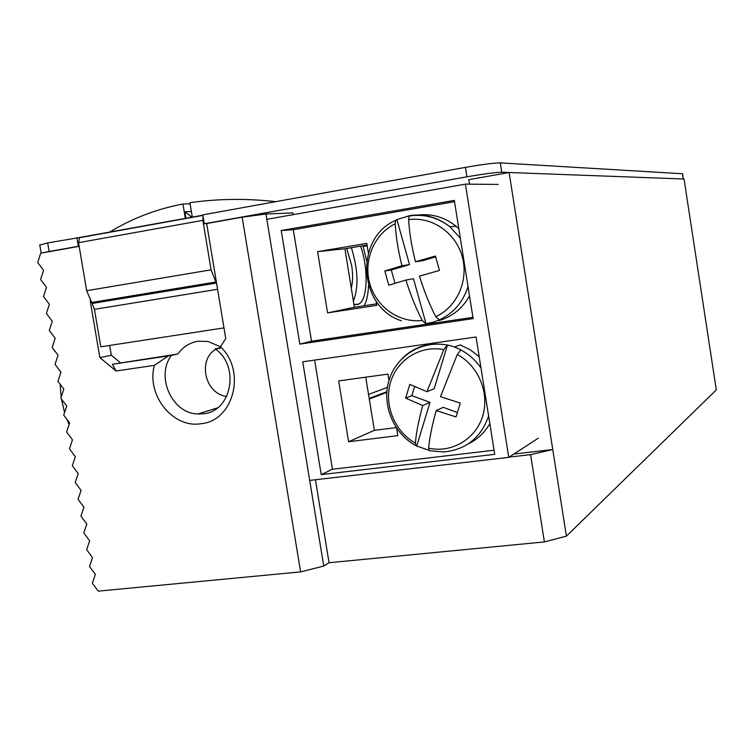 <?xml version="1.0" encoding="UTF-8"?>
<svg xmlns="http://www.w3.org/2000/svg" width="754" height="754" viewBox="0 0 754 754"><rect width="100%" height="100%" fill="white"/><g stroke="black" fill="none" stroke-linecap="round" stroke-linejoin="round"><path stroke-width="1.13" d="M353.39 301.063C358.753 287.265 358.093 269.47 351.402 247.689M353.899 304.248L357.273 304.607L358.885 303.994C367.82 299.677 368.574 268.188 360.572 246.153M367.104 245.333L362.957 245.757L366.651 260.818M368.546 285.427C368.188 294.23 366.727 301.006 364.173 305.766M351.26 287.934C352.9 281.873 353.032 274.352 351.656 265.38L346.68 248.471M387.349 387.424L368.536 394.427M363.136 246.313L367.189 245.889M275.766 201.667C246.511 198.34 217.897 198.688 189.904 202.703L192.336 217.322M369.177 398.423L386.83 391.722M682.587 173.759L500.298 162.883C494.059 162.911 482.437 164.4 465.435 167.36L202.788 214.871L204.268 223.768L206.7 223.646M79.924 237.463L47.691 242.929L39.792 245.003M203.033 216.323L202.873 220.357L211.082 269.838L216.709 284.041M202.845 215.21L80.424 237.34L79.519 237.717L78.529 242.684L202.873 220.357M465.435 167.36L466.933 176.813L204.268 223.768M466.933 176.813C483.936 173.882 495.548 172.355 501.768 172.232L500.298 162.883M682.427 173.665L683.247 178.99L501.768 172.232M683.247 178.99L682.577 173.684M42.158 252.948L49.151 251.497L47.691 242.929M76.899 237.642L78.359 246.275L49.151 251.497M79.132 246.219L78.359 246.275M211.082 269.838L86.663 290.705L78.529 242.684M217.586 289.282L94.448 309.338L100.791 346.812L223.985 327.886M94.448 309.338L92.101 303.476L216.153 283.08M86.663 290.705L92.101 303.476M367.057 245.059L344.908 248.773L354.389 307.264L376.557 303.853M365.737 377.179L374.361 430.346L396.218 427.603M376.105 301.063L376.802 305.342L327.585 312.891L354.389 307.264M327.585 312.891L317.604 251.648L344.908 248.773M317.604 251.648L366.793 243.391L368.348 253.052M374.361 430.346L348.584 441.731L338.669 380.902L387.914 374.125L388.941 380.468M396.67 428.272L397.858 435.642L348.584 441.731M454.53 201.704L293.297 229.716L311.525 341.185L472.937 317.368M314.616 360.101L332.467 469.252L494.077 450.223M281.223 230.517L299.838 344.116L473.135 318.593L454.323 200.394L281.223 230.517L293.297 229.716M299.838 344.116L311.525 341.185M498.177 184.41L465.388 184.136L266.831 219.32L309.696 480.421L508.761 457.367L538.252 438.197M321.213 474.605L494.728 454.342L476.057 336.991L302.731 361.797L321.213 474.605L332.467 469.252M465.388 184.136L508.761 457.367M60.678 371.826L60.509 373.503M60.113 384.182L61.168 397.169M61.451 399.036L64.561 412.513M66.955 419.422L69.095 424.417M409.658 215.653L396.661 219.659L395.746 220.328L395.247 223.759C374.257 233.815 363.145 260.253 369.762 283.561C376.199 306.916 399.29 323.315 422.297 320.459L425.784 323.758L432.853 322.288L439.422 319.932L435.755 316.671C457.047 307.123 468.96 280.318 462.174 256.435C455.586 232.496 431.627 216.219 408.63 219.668L409.224 216.03L409.978 215.578C424.596 213.552 437.904 217.284 449.902 226.766L460.336 238.198M438.969 320.61C452.24 316.68 462.428 308.461 469.535 295.964M458.818 228.65L456.104 226.257C444.766 217.275 432.155 213.514 418.263 214.994M422.297 320.459C416.067 308.603 410.61 295.134 405.925 280.064L388.81 285.21L384.823 270.988L401.92 265.738C398.14 250.526 395.916 236.53 395.247 223.759M408.63 219.668C409.365 232.458 411.637 246.483 415.445 261.742L435.426 256.04L439.45 270.432L419.46 276.115C424.153 291.233 429.582 304.757 435.755 316.671M395.011 283.325L391.279 269.989L384.823 270.988M405.925 280.064L413.456 278.726L426.029 323.692M401.92 265.738L409.507 264.607L396.924 219.64M391.279 269.989L409.507 264.607M415.445 261.742L422.853 260.667L435.642 256.897M488.639 416.029C480.911 437.791 465.953 449.761 443.767 451.948L429.554 450.779L428.611 448.159C451.41 453.324 475.51 439.384 482.598 416.359C489.893 393.418 478.545 365.794 457.282 354.521L460.92 349.799L454.342 346.906L447.499 344.964L443.804 349.658C420.666 344.946 397.198 359.545 390.553 382.212C383.711 404.813 394.606 431.637 415.36 443.107L416.151 445.774L428.724 450.232M468.111 443.974C477.357 439.516 484.596 432.73 489.836 423.597M479.205 356.736L470.298 349.809L460.213 344.917M415.36 443.107C416.283 432.466 418.753 419.95 422.749 405.539L405.661 398.14L409.808 384.37L426.952 391.694L443.804 349.658M457.282 354.521L440.459 396.689L460.308 403.06L456.029 416.924L436.217 410.562C432.165 424.992 429.629 437.527 428.611 448.159M405.661 398.14L411.844 395.624L430.006 402.382L422.749 405.539M414.587 386.538L411.844 395.624M416.858 445.529L430.006 402.382M426.952 391.694L434.163 388.734L447.499 344.964M436.217 410.562L443.286 407.33L457.31 412.542M185.361 218.585L182.93 203.985C156.408 209.056 131.818 218.509 109.179 232.355M182.93 203.985L190.093 203.825M191.375 211.535L184.956 211.742L186.068 218.462M184.956 211.742L192.1 217.369M215.757 349.338C198.5 358.536 203.307 393.022 226.671 396.529M168.359 355.926L171.403 355.407C155.343 376.538 172.091 413.701 197.897 413.984L203.439 413.767C231.761 411.552 240.224 365.963 215.173 348.885L220.243 348.357L220.422 346.755L208.132 341.487L197.991 341.251C189.697 342.646 183.024 346.878 177.953 353.956L112.384 364.267L168.359 355.926L154.391 365.351C146.135 394.851 172.723 428.508 200.903 423.72C233.542 421.156 246.624 370.902 220.422 346.755L225.757 338.584L206.681 223.542L242.157 217.199L300.62 571.89L98.237 591.136L92.356 583.191L95.381 574.378L89.509 566.452L92.525 557.611L86.653 549.694L89.669 540.835L83.788 532.918L86.804 524.03L80.932 516.132L83.939 507.225L78.067 499.336L81.074 490.392L75.202 482.513L78.209 473.55L72.327 465.68L75.334 456.688L69.462 448.837L72.459 439.818L66.588 431.976L69.585 422.928L63.704 415.096L66.71 406.029L60.829 398.206L63.826 389.111L57.945 381.298L60.942 372.174L55.061 364.371L58.049 355.228L52.177 347.434L55.165 338.263L49.283 330.478L52.271 321.279L46.39 313.513L49.378 304.286L43.496 296.529L46.475 287.274L40.603 279.527L43.581 270.252L37.7 262.515L40.678 253.212L79.151 246.332M215.173 348.885L220.309 347.717M293.183 214.654L292.901 212.92L265.955 213.995L323.758 566.066L300.62 571.89M323.758 566.066L329.055 562.729L544.397 541.928L566.405 536.16L716.3 389.884L684.048 179.018L509.11 172.506L566.405 536.16M329.055 562.729L315.445 479.751M509.139 457.122L530.59 454.634L544.397 541.928M90.226 300.789L99.839 357.603L116.078 370.996L154.391 365.351M469.506 184.174L468.79 179.678L509.11 172.506M513.87 454.049L552.757 449.525L530.59 454.634M242.157 217.199L265.955 213.995M116.078 370.996L112.384 364.267M99.839 357.603L111.319 355.238L120.225 362.561M109.669 345.445L111.319 355.238M171.403 355.407L177.953 353.956M369.29 399.064L386.783 392.4M91.375 302.514L215.493 282.071M468.017 286.473C463.06 302.184 453.446 313.362 439.186 319.998M460.694 349.875C468.875 354.192 475.642 360.261 481.005 368.084M402.259 358.301C414.832 346.322 429.837 341.901 447.263 345.04M358.885 303.994L355.03 304.597M79.519 237.717L202.883 215.418M39.755 244.758L41.178 253.118M409.224 216.021C424.031 213.768 437.593 217.35 449.902 226.766L456.104 226.257M401.439 320.827C358.273 307.151 354.323 237.981 395.737 220.319M454.417 346.934L460.289 344.946M415.68 445.529C393.305 433.38 381.449 404.502 389.045 380.12C396.406 355.652 422.174 340.007 447.131 345.087M217.482 407.876L197.897 413.984"/></g></svg>
